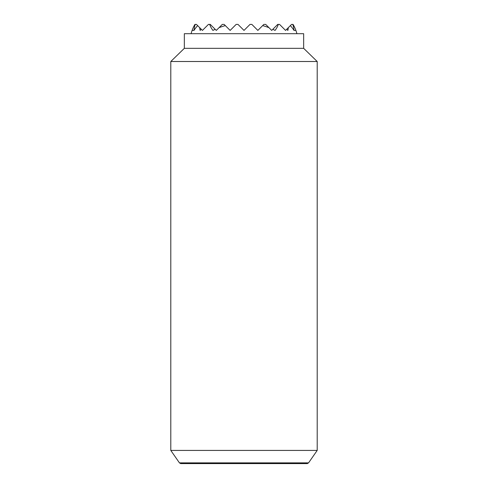<?xml version="1.0" encoding="UTF-8"?>
<svg xmlns="http://www.w3.org/2000/svg" width="488" height="488" viewBox="0 0 488 488"><rect width="100%" height="100%" fill="white"/><g stroke="black" fill="none" stroke-linecap="round" stroke-linejoin="round"><path stroke-width="0.73" d="M296.911 33.69A54.9 54.9 0 0 0 295.893 30.415A53.418 37.771 180 0 0 293.044 24.4L292.782 24.4A50.093 35.423 180 0 1 294.008 30.415A54.827 38.765 180 0 0 290.366 25.614L288.316 27.663A44.42 31.409 180 0 1 287.877 30.415A54.461 38.509 180 0 0 286.676 29.304L285.565 30.415L279.557 24.4L278.312 24.4A35.282 24.949 180 0 1 275.067 30.415A52.289 36.978 180 0 0 272.822 29.304L271.712 30.415L268.961 27.663A52.289 36.978 180 0 0 262.654 25.614L257.853 30.415L251.845 24.4L250.015 24.4L244 30.415L237.985 24.4L236.155 24.4L230.147 30.415L225.346 25.614A52.289 36.978 180 0 0 219.039 27.663L216.288 30.415L215.178 29.304A52.289 36.978 180 0 0 212.933 30.415A35.282 24.949 180 0 1 209.688 24.4L208.443 24.4L202.435 30.415L201.324 29.304A54.461 38.509 180 0 0 200.123 30.415A44.42 31.409 180 0 1 199.684 27.663L197.634 25.614A54.827 38.765 180 0 0 193.992 30.415A50.093 35.423 180 0 1 195.218 24.4L194.956 24.4A53.418 37.771 180 0 0 192.107 30.415A54.9 54.9 0 0 0 191.089 33.69M286.676 29.304L288.316 27.663M199.684 27.663L201.324 29.304M193.992 30.415L192.107 30.415M295.893 30.415L294.008 30.415M290.366 25.614L291.58 24.4L292.782 24.4M195.218 24.4L196.42 24.4L197.634 25.614M262.654 25.614L263.868 24.4L265.698 24.4L268.961 27.663M272.822 29.304L277.727 24.4L278.312 24.4M219.039 27.663L222.302 24.4L224.132 24.4L225.346 25.614M209.688 24.4L210.273 24.4L215.178 29.304M170.8 450.424L179.444 462.874L180.706 463.6L307.294 463.6L308.556 462.874L317.2 450.424L317.2 61.506L303.658 48.33L303.658 33.69L184.342 33.69L184.342 48.33L170.8 61.506L170.8 450.424L317.2 450.424M179.444 462.874L308.556 462.874M303.658 48.33L184.342 48.33M317.2 61.506L170.8 61.506"/></g></svg>
